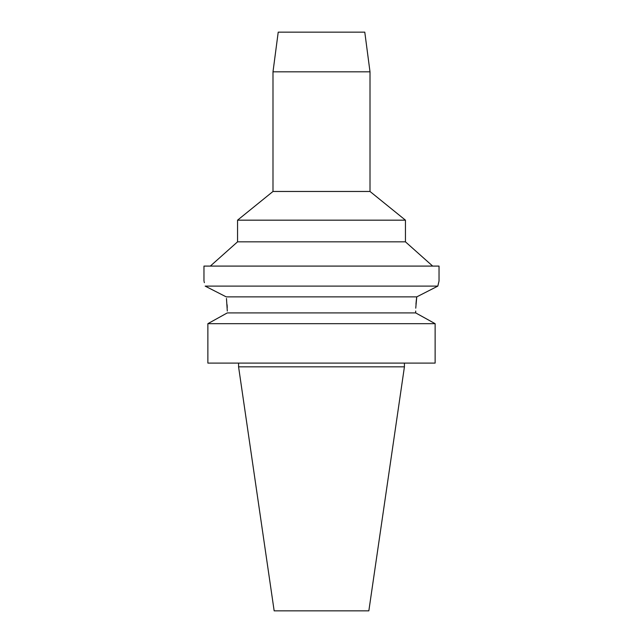 <?xml version="1.0" encoding="UTF-8"?>
<svg xmlns="http://www.w3.org/2000/svg" width="643" height="643" viewBox="0 0 643 643"><rect width="100%" height="100%" fill="white"/><g stroke="black" fill="none" stroke-linecap="round" stroke-linejoin="round"><path stroke-width="0.96" d="M404.423 366.831L238.577 366.831L274.159 610.85L368.841 610.85L404.423 366.831L404.423 363.102M364.782 32.15L278.218 32.15L272.994 71.831L370.006 71.831L364.782 32.15M272.994 71.831L272.994 191.469L370.006 191.469L370.006 71.831M370.006 191.469L405.452 220.171L237.548 220.171L272.994 191.469M237.548 220.171L237.548 241.84L405.452 241.84L405.452 220.171M214.746 290.998L205.165 286.111C203.598 279.335 203.598 279.335 205.165 286.111L437.835 286.111L439.032 281.015L439.032 266.089L203.968 266.089L203.968 281.015M437.835 286.111L416.76 296.881L437.835 286.111L438.566 282.896M205.165 286.111L226.24 296.881L416.76 296.881L415.748 308.174M415.957 304.163L416.31 300.353M416.334 300.16L416.72 297.17M204.12 281.626L204.378 282.663M227.3 311.051L226.465 298.481M227.083 304.726L227.236 307.595M224.672 314.355L227.3 312.908L415.7 312.908L415.7 311.051M227.3 312.908L207.874 323.678L207.874 363.102L207.874 323.678L210.365 322.288M415.7 312.908L435.126 323.678L207.874 323.678M435.126 323.678L435.126 363.102L207.874 363.102M418.328 314.355L432.635 322.288M405.452 241.84L432.675 266.089M237.548 241.84L210.325 266.089M238.577 366.831L238.577 363.102"/></g></svg>
